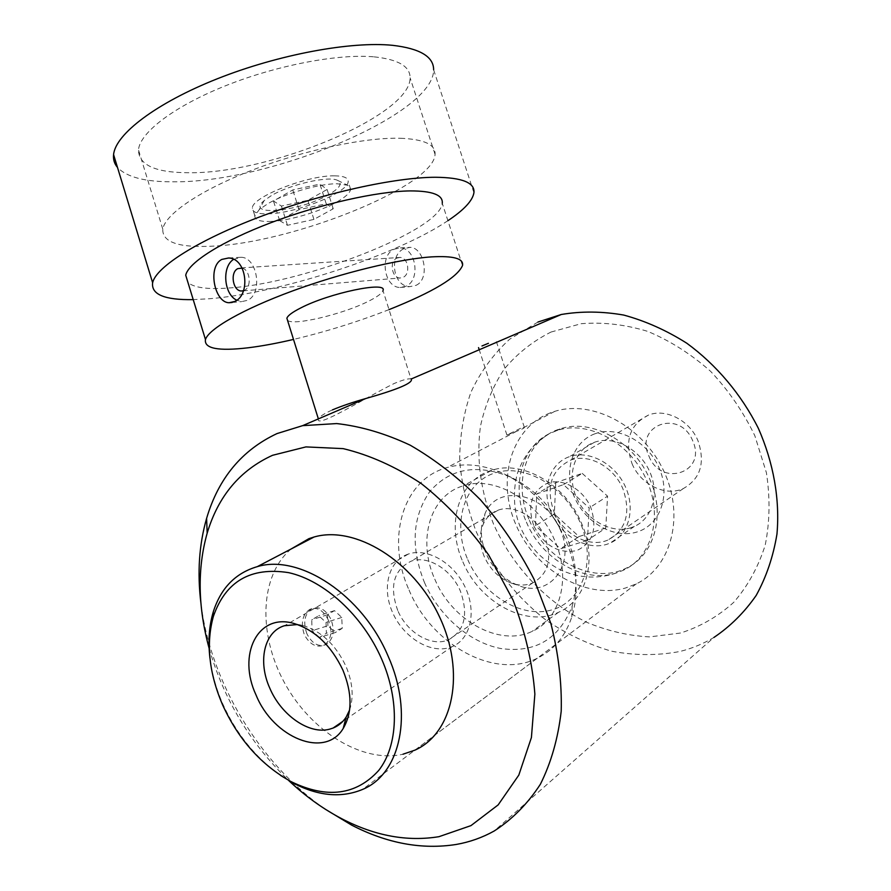 <?xml version="1.0" encoding="UTF-8"?>
<svg xmlns="http://www.w3.org/2000/svg" width="891" height="891" viewBox="0 0 891 891"><rect width="100%" height="100%" fill="white"/><g stroke="black" fill="none" stroke-linecap="round" stroke-linejoin="round"><path stroke-width="0.67" stroke-dasharray="4.46 3.34" d="M462.507 265.54L442.259 203.315C440.243 230.39 304.655 283.093 229.644 287.938C208.227 289.62 194.338 287.826 187.979 282.57M447.906 220.678C396.807 255.182 281.266 292.95 209.541 298.741L193.213 299.621M473.923 192.746L433.627 69.799C434.106 114.75 269.639 182.789 173.511 181.809C145.433 181.987 126.767 177.198 117.489 167.43M270.118 221.469C288.205 220.99 318.989 212.025 336.408 202.224C345.24 197.279 349.985 192.991 350.631 189.349L347.657 185.25L337.021 183.746C319.212 183.635 285.287 193.403 267.745 203.761L259.248 209.597L254.826 215.767C254.581 219.843 259.671 221.748 270.118 221.469M334.493 175.839C343.837 175.928 348.392 177.855 348.158 181.619C348.247 192.656 295.478 213.617 267.723 213.84C257.265 214.063 252.153 212.091 252.387 207.948C251.797 197.111 307.618 175.126 334.493 175.839M374.131 56.857C398.154 59.385 410.15 66.368 410.094 77.795C410.874 115.641 269.416 174.168 188.09 172.72C155.168 172.576 138.628 164.946 138.473 149.822C140.021 132.469 174.246 106.229 225.724 85.692C277.134 65.154 338.424 53.594 374.131 56.857M400.505 138.261C424.161 139.252 435.688 144.62 435.064 154.377C433.95 186.653 291.234 243.455 210.822 246.228C178.245 247.72 162.229 242.018 162.775 229.132C165.113 214.252 200.241 190.173 252.198 170.136C304.098 150.078 365.332 137.214 400.505 138.261M537.93 322.052L509.607 339.248C493.313 354.184 480.394 371.892 470.86 392.374C463.42 413.981 459.7 436.779 459.689 460.758C461.783 484.96 467.374 508.772 476.462 532.217C492.378 566.587 516.323 596.97 545.949 620.08C566.587 634.047 588.383 644.405 611.36 651.154C634.604 655.576 657.413 655.698 679.811 651.51C691.873 648.503 703.233 643.814 713.903 637.455L494.171 831.013M287.537 320.337C293.072 326.073 342.578 314.3 368.016 301.481C377.071 297.026 382.061 293.373 382.985 290.555L411.052 379.065C408.735 378.274 403.1 379.755 394.134 383.509C364.931 397.921 315.18 429.351 318.354 418.87C319.346 416.687 324.034 413.691 332.443 409.882M550.994 332.053L581.144 323.711C602.828 321.929 625.014 324.48 647.701 331.374C670.132 340.774 691.082 354.072 710.539 371.269C728.571 390.392 743.339 411.876 754.833 435.721L766.405 472.698C770.247 497.88 769.835 522.048 765.191 545.203C758.208 567.144 747.716 586.2 733.705 602.361C718.057 616.461 700.337 626.685 680.557 633.022L649.606 636.898C628.3 635.762 607.339 630.895 586.746 622.319C546.428 602.372 512.871 566.709 493.703 524.498C480.617 491.754 476.184 459.054 480.427 426.399C484.949 405.55 492.801 386.549 503.983 369.409C516.969 353.738 532.64 341.286 550.994 332.053M488.413 343.302L481.964 345.975M520.6 428.326L506.912 435.02L516.546 431.322C521.926 429.273 524.532 427.97 524.354 427.402L520.6 428.326M328.423 620.27C323.444 610.212 317.207 606.593 309.723 609.399C302.361 614.69 300.557 623.099 304.31 634.615C309.634 644.405 316.216 647.935 324.023 645.207C331.24 640.083 332.711 631.775 328.423 620.27M306.916 633.791C302.929 622.33 304.51 613.988 311.661 608.765C319.379 605.88 325.828 609.433 331.029 619.445C335.072 631.028 333.39 639.415 325.995 644.605C318.421 647.267 312.062 643.658 306.916 633.791M291.067 549.012C259.793 575.463 257.855 633.958 284.285 682.395C310.447 730.954 362.036 763.576 402.999 754.209M550.092 412.967C510.844 428.103 496.265 480.049 515.945 524.777C535.079 569.705 584.986 599.688 625.549 587.993L636.352 583.828C671.536 567.055 685.056 515.566 663.661 470.804C642.667 425.876 592.37 399.502 554.848 411.33L550.092 412.967M594.798 433.828C572.289 442.003 563.19 471.506 574.405 497.067C585.298 522.739 614.189 539.222 637.054 531.972C660.075 525.111 670.979 495.084 659.251 468.22C647.857 441.234 617.14 425.263 594.798 433.828M630.884 527.739C611.07 534.11 585.866 519.776 576.366 497.367C566.576 475.07 574.55 449.398 594.13 442.382L594.531 442.248C613.387 435.421 638.836 448.307 649.205 470.559C659.819 492.701 652.658 518.517 634.314 526.436L630.884 527.739M569.004 456.827C549.168 463.877 541.216 490.061 551.262 512.915C561.007 535.87 586.646 550.705 606.738 544.345L610.212 543.042C628.779 535.079 635.94 508.728 625.048 485.996C614.411 463.164 588.494 449.821 569.405 456.682L569.004 456.827M271.232 195.686L264.159 200.586C244.29 217.137 300.312 211.434 328.512 194.739C339.805 188.168 342.857 183.39 337.667 180.416C328.902 175.56 289.954 184.415 271.232 195.686M415.93 285.387C430.297 279.384 424.539 247.609 410.216 247.342L404.091 248.611C388.654 255.149 392.731 286.913 410.038 286.601L415.93 285.387M394.022 249.213L400.337 247.921C416.175 248.11 420.842 280.164 405.928 286.278L400.17 287.481C384.266 287.659 379.132 255.773 394.022 249.213M233.52 259.392L241.183 257.254C257.566 257.544 262.934 293.585 247.62 300.312L241.684 301.615L236.75 300.2M396.874 258.089L400.092 257.432C408.334 257.488 410.818 274.127 403.066 277.368L400.003 278.003C391.739 278.048 389.133 261.442 396.874 258.089M242.218 268.124C250.137 269.773 251.908 286.98 244.502 290.299L243.421 290.744M389.077 309.6C358.037 321.74 326.173 331.675 293.507 339.426M326.195 203.761L333.234 208.772L313.922 219.409L287.459 225.289L279.618 220.589L299.031 209.697L326.195 203.761L319.947 184.114L292.783 189.917L273.47 201.01L281.411 206.055L307.874 200.308L327.097 189.471L319.947 184.114M333.234 208.772L327.097 189.471M313.922 219.409L307.874 200.308M287.459 225.289L281.411 206.055M279.618 220.589L273.47 201.01M299.031 209.697L292.783 189.917M325.271 809.195C259.381 763.71 210.354 681.593 200.921 603.185M209.118 648.314C223.764 699.39 250.338 743.517 288.84 780.661M319.457 637.455L312.095 630.717L311.739 619.791L318.722 615.692L326.006 622.43L326.396 633.267L319.457 637.455L335.294 632.565L327.91 625.738L312.095 630.717M327.91 625.738L327.509 614.734L334.47 610.625L341.776 617.441L342.211 628.367L335.294 632.565M342.211 628.367L326.396 633.267M341.776 617.441L326.006 622.43M334.47 610.625L318.722 615.692M327.509 614.734L311.739 619.791M408.167 554.113C388.621 560.639 381.638 587.759 392.441 612.195C402.966 636.709 429.028 653.471 448.886 647.757L452.171 646.621C470.571 639.237 476.919 611.794 465.213 587.314C453.742 562.744 427.246 547.542 408.412 554.024L408.167 554.113M560.183 529.532C545.526 492.523 496.877 483.434 484.982 513.739C479.77 525.935 480.149 539.255 486.096 553.69C493.313 569.371 504.273 580.041 518.985 585.699C549.947 598.195 576.31 564.114 560.183 529.532M484.325 556.741C479.414 544.835 479.113 533.876 483.401 523.863C486.575 517.159 491.498 512.592 498.18 510.164C514.04 504.106 536.616 516.847 544.947 537.05C552.509 558.88 548.399 574.194 532.595 582.992C526.024 585.654 518.963 585.699 511.401 583.115C499.305 578.471 490.284 569.672 484.325 556.741M349.584 710.027C353.916 697.018 352.702 682.439 345.953 666.279C335.695 644.739 321.35 631.151 302.918 625.549L297.494 624.546M467.775 559.659C482.855 594.965 521.413 618.722 551.874 609.901C582.569 601.625 596.859 560.651 580.353 522.95C564.293 485.105 522.371 462.262 492.923 473.611C463.209 484.414 452.272 524.487 467.775 559.659M462.875 561.865C479.481 602.283 526.314 628.044 558.601 612.262C586.556 600.322 597.783 559.581 581.5 523.229C565.406 484.203 522.193 459.678 491.565 470.381C458.497 480.037 445.7 524.064 462.875 561.865M434.775 579.117C451.826 620.526 499.383 647.256 532.05 631.418C560.328 619.468 571.499 577.891 554.77 540.559C538.22 500.508 494.215 475.103 463.253 485.84C429.807 495.485 417.155 540.38 434.775 579.117M424.439 582.447C438.973 615.848 469.546 642.667 501.009 648.559C535.335 653.192 559.047 639.114 572.122 606.326C578.693 584.652 576.856 561.453 566.62 536.75C554.191 509.407 535.703 489.605 511.189 477.364C477.286 463.443 450.178 468.143 429.841 491.487C412.277 516.969 410.473 547.297 424.439 582.447M409.036 589.987C431.456 644.449 494.305 679.944 537.284 658.226C553.734 650.174 565.239 636.43 571.799 617.018C579.083 593.038 577.045 567.322 565.685 539.868C551.841 509.474 531.348 487.5 504.183 473.934C484.069 464.668 465.069 462.529 447.171 467.53C402.42 479.558 385.781 538.999 409.036 589.987M209.931 658.07C211.802 673.329 216.045 688.531 222.661 703.656C236.193 733.727 255.494 757.651 280.576 775.426M397.765 610.535C389.167 586.311 393.655 569.839 411.208 561.152C427.557 555.06 451.314 569.249 460.38 591.089C468.677 614.634 464.679 630.895 448.407 639.861C431.6 647.278 406.953 632.699 397.765 610.535M526.403 522.093C541.683 559.147 583.627 583.805 616.193 573.036L623.054 570.374C651.399 557.866 663.171 517.292 647.2 481.563C631.463 443.195 588.183 419.572 556.986 430.553L550.148 433.271C520.979 446.736 510.833 487.5 526.403 522.093M533.943 526.247C544.278 545.715 558.468 553.857 576.499 550.671C592.949 543.109 597.705 528.675 590.755 507.38C582.948 488.981 562.388 477.699 547.375 483.189C531.437 491.297 526.96 505.654 533.943 526.247M529.377 520.266C545.66 560.172 592.949 584.83 625.85 568.335C654.15 555.85 665.922 515.366 650.007 479.748C634.314 441.49 591.123 417.968 559.971 428.939C526.191 438.962 512.448 482.989 529.377 520.266M632.02 463.621C640.518 484.548 665.622 496.989 683.419 488.502C700.571 478.69 705.416 462.774 697.987 440.755C689.69 420.396 665.945 408.234 648.681 414.972C629.814 424.417 624.268 440.633 632.02 463.621M554.024 511.991C563.268 534.6 589.775 548.522 608.353 539.835C626.228 529.688 631.073 512.693 622.92 488.847C613.866 466.773 588.695 453.207 570.685 460.112C551.061 469.88 545.504 487.165 554.024 511.991M648.915 456.058C661.055 487.789 707.298 472.698 692.719 440.833C679.733 408.379 634.158 425.207 648.915 456.058M587.459 540.269L560.461 548.811L535.446 525.746L536.75 493.926L563.457 484.637L589.163 507.915L587.459 540.269L605.769 528.007L607.573 496.164L589.163 507.915M605.769 528.007L579.016 536.549L554.347 513.996L535.446 525.746M579.016 536.549L560.461 548.811M563.457 484.637L582.224 473.388L555.761 482.666L536.75 493.926M555.761 482.666L554.347 513.996M582.224 473.388L607.573 496.164M350.631 189.349L348.158 181.619M435.064 154.377L410.094 77.795M506.912 435.02L479.224 349.762M311.661 608.765L309.723 609.399M264.159 200.586L259.248 209.597M400.337 247.921L410.216 247.342M228.519 258L241.183 257.254M241.093 267.924L400.092 257.432M243.054 290.845L400.003 278.003M232.172 302.461L241.684 301.615M254.826 215.767L252.387 207.948M162.775 229.132L138.473 149.822M400.17 287.481L410.038 286.601M337.667 180.416L347.657 185.25M325.995 644.605L324.023 645.207M554.848 411.33L524.142 427.357M516.546 431.322L447.171 467.53M636.352 583.828L414.838 750.177M594.531 442.248L569.405 456.682M634.314 526.436L610.212 543.042M524.354 427.402L495.908 340.15M483.401 523.863L484.982 513.739M302.918 625.549L293.562 623.355M558.601 612.262L532.05 631.418M572.122 606.326L571.799 617.018M537.284 658.226L362.57 789.426M498.18 510.164L411.208 561.152M532.595 582.992L448.407 639.861M511.189 477.364L504.183 473.934M491.565 470.381L463.253 485.84M511.401 583.115L518.985 585.699M408.412 554.024L284.663 625.649M452.171 646.621L342.79 721.398M616.193 573.036C599.342 578.693 582.58 578.382 565.896 572.089C557.699 569.293 548.656 563.379 538.754 554.358C531.281 546.64 525.322 537.93 520.89 528.218C510.253 505.097 514.72 476.039 520.288 466.327C526.603 452.171 536.56 441.156 550.148 433.271M625.85 568.335L623.054 570.374M683.419 488.502L608.353 539.835M648.681 414.972L570.685 460.112M559.971 428.939L556.986 430.553"/><path stroke-width="1.34" d="M234.812 301.448L229.054 302.74C214.531 302.639 207.235 266.777 221.792 259.426L228.519 258C246.807 258.156 250.85 294.598 234.812 301.448M293.507 339.426C276.778 343.336 261.664 346.12 248.166 347.78C218.228 351.31 203.994 348.57 205.465 339.527C208.717 328.879 242.92 309.199 292.27 291.045C341.565 272.88 399.001 258.991 431.545 256.886C453.541 255.672 463.855 258.557 462.507 265.54C457.417 277.379 432.937 292.07 389.077 309.6M187.979 282.57L185.718 275.208C188.357 262.622 221.859 241.272 270.842 222.728C319.769 204.184 377.238 191.287 410.194 190.908C432.48 190.886 443.172 195.029 442.259 203.315M193.213 299.621C164.623 300.1 151.091 294.464 152.628 282.725C156.048 266.988 198.281 240.013 260.506 216.602C322.653 193.191 395.17 177.264 435.576 177.264C462.24 177.554 475.014 182.711 473.923 192.746C472.631 200.675 463.955 209.986 447.906 220.678M117.489 167.43C114.371 163.766 113.068 159.489 113.58 154.6C115.518 134.173 156.036 103.066 217.337 78.764C278.571 54.44 351.188 41.097 392.63 45.33C420.006 48.526 433.672 56.679 433.627 69.799M713.903 637.455C730.319 626.395 744.43 612.373 756.203 595.4C766.36 576.923 773.277 556.485 776.963 534.077C780.015 499.55 773.611 462.83 758.286 428.181C741.201 394.234 716.342 364.82 686.783 343.213C666.412 330.327 645.396 320.949 623.745 315.069C602.16 311.293 581.344 311.104 561.297 314.49L537.93 322.052M481.964 345.975L488.413 343.302M332.443 409.882C341.687 406.006 352.78 402.22 365.733 398.544C397.909 389.389 413.101 382.93 411.308 379.165M200.921 603.185C197.189 572.891 199.083 544.613 206.612 518.339C218.451 478.289 241.929 450.022 277.045 433.561L302.628 425.653L336.675 423.57C360.755 426.266 385.291 433.483 410.25 445.222C434.997 459.5 458.408 477.699 480.494 499.84C501.31 523.886 519.13 550.293 533.954 579.061L550.872 623.466C558.501 653.638 561.943 682.885 561.207 711.196C558.078 738.349 551.139 762.696 540.391 784.225C527.728 803.727 512.314 819.319 494.171 831.013C482.354 837.596 469.713 842.084 456.248 844.456C421.911 849.858 387.006 843.398 351.544 825.066L325.271 809.195M288.84 780.661C305.468 796.32 323.255 809.084 342.2 818.963C375.122 835.936 407.387 841.839 438.996 836.671L470.96 825.623L498.158 804.896L518.807 775.114L531.415 737.536L534.867 694.1C532.506 662.982 525.2 631.585 512.971 599.933L488.702 555.048C468.777 527.227 446.268 503.37 421.176 483.501C395.303 466.505 369.297 454.878 343.158 448.63L305.947 446.903L272.568 455.29C240.035 470.136 218.228 496.098 207.169 533.186C197.223 568.658 197.869 607.027 209.118 648.314M402.999 754.209L414.838 750.177C453.319 733.315 466.004 672.382 439.341 616.494C413.123 560.461 354.952 525.155 314.1 536.995L308.932 538.643L291.067 549.012M287.537 320.337L286.88 318.243C287.737 315.648 292.27 312.262 300.49 308.074C329.314 292.983 387.797 280.854 382.985 290.555M243.421 290.744L241.35 290.989C232.818 290.978 229.833 272.356 237.786 268.637L242.218 268.124M236.75 300.2C223.875 294.342 221.647 266.81 233.52 259.392M297.494 624.546L284.407 625.727C264.092 631.752 257.61 661.423 269.817 688.231C281.222 715.273 309.255 734.875 329.659 729.161L333.056 728.07C338.435 725.898 342.812 722.233 346.165 717.066L349.584 710.027M256.073 695.069C237.173 654.963 257.488 612.986 293.562 623.355C314.657 629.781 331.118 645.385 342.935 670.188C352.29 693.298 352.379 712.711 343.213 728.437C325.048 759.143 273.359 737.848 256.073 695.069M222.505 704.692C238.42 739.563 261.408 765.28 291.468 781.819C327.086 798.949 356.133 795.184 378.63 770.537C398.177 745.767 399.914 700.95 381.66 659.084C362.715 615.57 324.346 580.553 288.662 572.657C250.672 566.721 225.568 581.333 213.35 616.494C205.91 643.514 208.962 672.917 222.505 704.692M280.576 775.426L294.141 783.59C318.867 796.164 341.676 798.113 362.57 789.426C400.582 773.889 413.836 713.312 388.108 656.155C362.414 594.876 299.432 553.745 257.299 566.643C235.347 573.091 220.634 588.283 213.172 612.228C209.062 626.173 207.982 641.453 209.931 658.07M205.465 339.527L185.718 275.208M152.628 282.725L113.58 154.6M561.297 314.49L411.252 378.976M365.733 398.544L302.628 425.653M479.224 349.762L478.534 347.624M286.88 318.243L318.354 418.87M241.35 290.989L243.054 290.845M229.054 302.74L232.172 302.461M342.2 818.963L351.544 825.066M207.169 533.186L206.612 518.339M291.468 781.819L294.141 783.59M314.1 536.995L257.299 566.643M213.35 616.494L213.172 612.228M346.165 717.066L343.213 728.437M342.79 721.398L333.056 728.07"/></g></svg>
